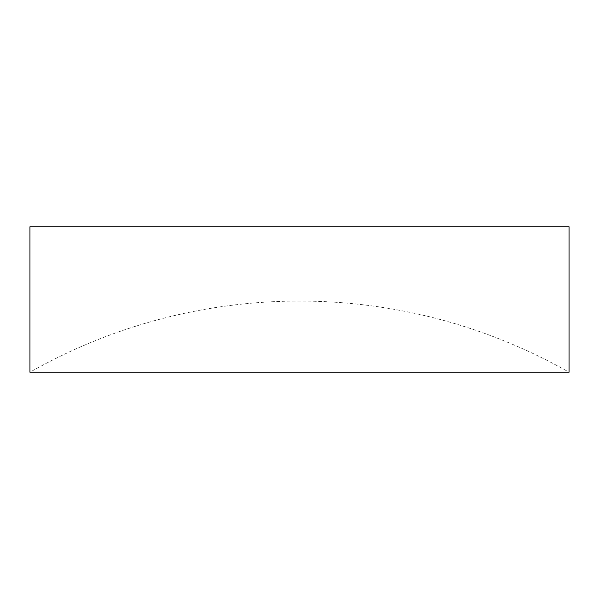 <?xml version="1.0" encoding="UTF-8"?>
<svg xmlns="http://www.w3.org/2000/svg" width="599" height="599" viewBox="0 0 599 599"><rect width="100%" height="100%" fill="white"/><g stroke="black" fill="none" stroke-linecap="round" stroke-linejoin="round"><path stroke-width="0.45" stroke-dasharray="3 2.25" d="M299.5 372.226L569.05 372.226A546.101 546.101 0 0 0 29.95 372.226L299.5 372.226M29.95 226.774L569.05 226.774"/><path stroke-width="0.9" d="M569.05 226.774L29.95 226.774L29.95 372.226L569.05 372.226L569.05 226.774"/></g></svg>
